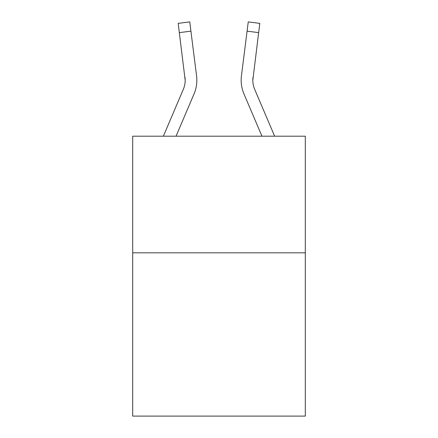 <?xml version="1.0" encoding="UTF-8"?>
<svg xmlns="http://www.w3.org/2000/svg" width="438" height="438" viewBox="0 0 438 438"><rect width="100%" height="100%" fill="white"/><g stroke="black" fill="none" stroke-linecap="round" stroke-linejoin="round"><path stroke-width="0.66" d="M305.302 252.825L305.302 416.1L132.698 416.1L132.698 136.196L305.302 136.196L305.302 252.825L132.698 252.825M185.175 80.253L184.995 77.291A23.323 23.323 -37.2 0 1 183.314 89.352L163.369 136.196L183.314 89.352A23.323 23.323 -37.9 0 0 185.175 80.258L178.178 23.362L189.753 21.9L190.919 31.158L179.35 32.62M196.799 81.911L196.843 80.368M176.043 136.196L194.045 93.918A34.991 34.991 -37.2 0 0 196.563 75.829L190.919 31.158M274.631 136.196L254.686 89.352A23.323 23.323 37.9 0 1 252.825 80.253L258.65 32.62L247.081 31.158L248.247 21.9L259.822 23.362L258.65 32.62M261.957 136.196L243.955 93.918A34.991 34.991 37.2 0 1 241.437 75.829L247.081 31.158M254.686 89.352A23.323 23.323 37.2 0 1 252.825 80.253A23.323 23.323 37.2 0 0 254.686 89.352A23.323 23.323 37.2 0 1 252.825 80.253A23.323 23.323 37.2 0 0 254.686 89.352A23.323 23.323 37.2 0 1 252.825 80.253A23.323 23.323 37.2 0 0 254.686 89.352A23.323 23.323 37.2 0 1 252.825 80.253A23.323 23.323 37.2 0 0 254.686 89.352A23.323 23.323 37.2 0 1 252.825 80.253A23.323 23.323 37.2 0 0 254.686 89.352A23.323 23.323 37.2 0 1 252.825 80.253A23.323 23.323 37.2 0 0 254.686 89.352A23.323 23.323 37.2 0 1 252.825 80.253A23.323 23.323 37.2 0 0 254.686 89.352A23.323 23.323 37.2 0 1 252.825 80.253A23.323 23.323 37.2 0 0 254.686 89.352A23.323 23.323 37.2 0 1 252.825 80.253A23.323 23.323 37.2 0 0 254.686 89.352A23.323 23.323 37.2 0 1 252.825 80.253A23.323 23.323 37.2 0 0 254.686 89.352A23.323 23.323 37.2 0 1 252.825 80.253A23.323 23.323 37.2 0 0 254.686 89.352A23.323 23.323 37.2 0 1 252.825 80.253A23.323 23.323 37.2 0 0 254.686 89.352A23.323 23.323 37.2 0 1 252.825 80.253A23.323 23.323 37.2 0 0 254.686 89.352A23.323 23.323 37.2 0 1 252.825 80.253A23.323 23.323 37.2 0 0 254.686 89.352A23.323 23.323 37.2 0 1 252.825 80.253A23.323 23.323 37.2 0 0 254.686 89.352A23.323 23.323 37.2 0 1 252.825 80.253A23.323 23.323 37.2 0 0 254.686 89.352A23.323 23.323 37.2 0 1 252.825 80.253A23.323 23.323 37.2 0 0 254.686 89.352A23.323 23.323 37.2 0 1 252.825 80.253A23.323 23.323 37.2 0 0 254.686 89.352A23.323 23.323 37.2 0 1 252.825 80.253A23.323 23.323 37.2 0 0 254.686 89.352A23.323 23.323 37.2 0 1 252.825 80.253A23.323 23.323 37.2 0 0 254.686 89.352A23.323 23.323 37.2 0 1 252.825 80.253A23.323 23.323 37.2 0 0 254.686 89.352A23.323 23.323 37.2 0 1 252.825 80.253L253.005 77.291A23.323 23.323 37.2 0 0 254.686 89.352A23.323 23.323 37.2 0 1 252.825 80.253L253.005 77.291M196.843 80.198L196.799 81.922L196.843 80.198M241.157 80.198L241.201 81.922L241.157 80.198M178.178 23.362L189.753 21.9M248.247 21.9L259.822 23.362"/></g></svg>
